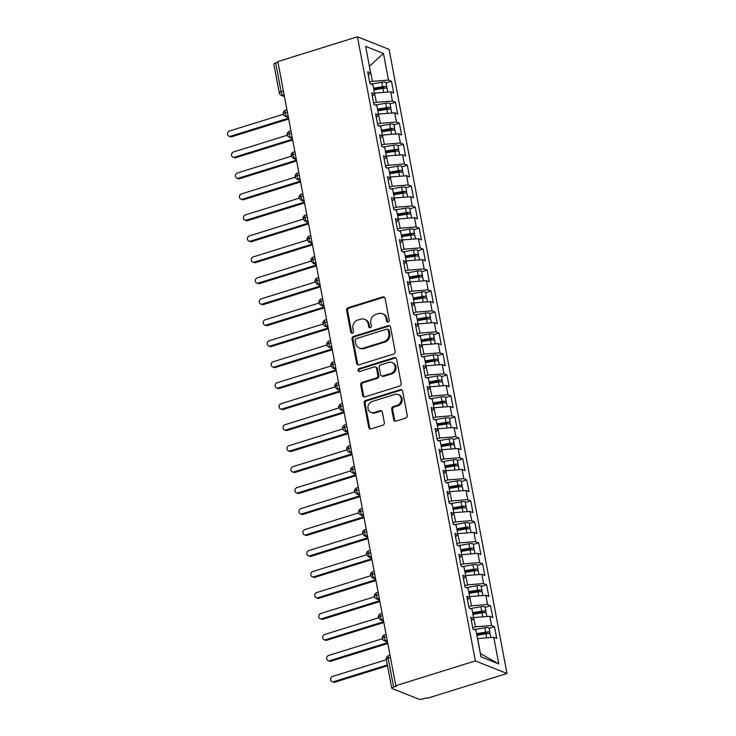 <?xml version="1.0" encoding="UTF-8"?>
<svg xmlns="http://www.w3.org/2000/svg" width="736" height="736" viewBox="0 0 736 736"><rect width="100%" height="100%" fill="white"/><g stroke="black" fill="none" stroke-linecap="round" stroke-linejoin="round"><path stroke-width="1.1" d="M388.166 322.11A1.527 1.352 -68.3 0 0 389.243 320.252L385.112 298.374A2.18 1.923 -68.3 0 0 382.794 296.912L348.156 307.694A2.18 1.923 -68.3 0 0 346.619 310.353L350.759 332.23A1.527 1.352 -68.3 0 0 352.378 333.252A1.527 1.352 -68.3 0 0 353.455 331.393L352.912 328.56A6.964 6.164 -68.3 0 1 357.825 320.059L360.714 319.157A6.964 6.164 -68.3 0 1 364.532 319.277A6.964 6.164 -68.3 0 1 368.12 323.831L368.653 326.664A1.527 1.352 -68.3 0 0 370.272 327.686A1.527 1.352 -68.3 0 0 371.349 325.827L370.815 322.994A6.964 6.164 -68.3 0 1 375.728 314.484L378.608 313.591A6.964 6.164 -68.3 0 1 382.426 313.702A6.964 6.164 -68.3 0 1 386.014 318.256L386.547 321.089A1.527 1.352 -68.3 0 0 388.166 322.11M393.659 419.667A2.18 1.923 -68.3 0 0 395.977 421.121L405.692 418.094A2.18 1.923 -68.3 0 0 407.229 415.444L402.638 391.138A2.18 1.923 -68.3 0 0 400.32 389.684L365.682 400.467A2.18 1.923 -68.3 0 0 364.154 403.116L368.745 427.423A2.18 1.923 -68.3 0 0 371.054 428.876L382.794 425.224A2.18 1.923 -68.3 0 0 384.33 422.565L382.361 412.169A2.18 1.923 -68.3 0 0 380.052 410.706L374.228 412.519A5.824 5.152 -68.3 0 1 371.036 412.427A5.824 5.152 -68.3 0 1 367.972 406.852A5.824 5.152 -68.3 0 1 372.149 401.506L394.956 394.404A5.824 5.152 -68.3 0 1 398.139 394.505A5.824 5.152 -68.3 0 1 401.212 400.071A5.824 5.152 -68.3 0 1 397.035 405.426L393.236 406.603A2.18 1.923 -68.3 0 0 391.699 409.262L393.659 419.667L394.625 420.044A2.18 1.923 -68.3 0 0 395.287 421.204M277.849 61.576L357.448 36.8L475.373 660.919L395.784 685.694L277.849 61.576M393.594 354.053A2.18 1.923 -68.3 0 0 395.131 351.394L390.54 327.097A2.18 1.923 -68.3 0 0 388.222 325.643L353.584 336.416A2.18 1.923 -68.3 0 0 352.047 339.075L356.638 363.382A2.18 1.923 -68.3 0 0 358.956 364.835L393.594 354.053M396.584 359.122L401.175 383.419A2.18 1.923 -68.3 0 1 399.639 386.078L365.001 396.86A2.18 1.923 -68.3 0 1 362.692 395.398L360.723 385.002A2.18 1.923 -68.3 0 1 362.259 382.343L376.308 377.973A2.18 1.923 -68.3 0 0 377.844 375.314L376.538 368.414A2.18 1.923 -68.3 0 0 374.228 366.951L359.6 371.505A1.527 1.352 -68.3 0 1 359.058 368.626L394.275 357.659A2.18 1.923 -68.3 0 1 396.584 359.122M395.784 685.694L396.741 686.081L393.604 687.056A3.33 0.902 169.3 0 0 391.773 688.243A3.33 0.902 169.3 0 0 392.095 688.537L418.922 699.2A3.33 0.902 169.3 0 0 423.301 698.86L426.438 697.875L427.395 698.262L506.994 673.486L475.373 660.919M506.994 673.486L389.059 49.358L357.448 36.8M369.398 66.295L383.456 53.443L365.636 46.359L370.668 73.002L367.696 71.824L369.914 83.573L372.885 84.75L374.633 93.978L371.662 92.8L373.879 104.549L376.85 105.726L378.598 114.963L375.627 113.776L377.844 125.525L380.816 126.712L382.564 135.939L379.592 134.762L381.809 146.51L384.781 147.688L386.52 156.915L383.557 155.738L385.774 167.486L388.746 168.664L390.485 177.9L387.513 176.714L389.74 188.462L392.711 189.649L394.45 198.876L391.478 197.699L393.705 209.447L396.667 210.625L398.415 219.852L395.444 218.675L397.67 230.423L400.632 231.601L402.38 240.838L399.409 239.651L401.626 251.399L404.598 252.586L406.346 261.814L403.374 260.636L405.591 272.384L408.563 273.562L410.311 282.79L407.339 281.612L409.556 293.36L412.528 294.538L414.276 303.775L411.304 302.588L413.522 314.336L416.493 315.523L418.232 324.751L415.27 323.573L417.487 335.322L420.458 336.499L422.197 345.727L419.226 344.549L421.452 356.298L424.424 357.475L426.162 366.703L423.191 365.525L425.417 377.274L428.38 378.451L430.128 387.688L427.156 386.51L429.373 398.259L432.345 399.436L434.093 408.664L431.121 407.486L433.338 419.235L436.31 420.412L438.058 429.64L435.086 428.462L437.304 440.211L440.275 441.388L442.023 450.625L439.052 449.438L441.269 461.187L444.24 462.374L445.988 471.601L443.017 470.424L445.234 482.172L448.206 483.35L449.944 492.577L446.982 491.4L449.199 503.148L452.171 504.326L453.91 513.562L450.938 512.376L453.164 524.124L456.136 525.311L457.875 534.538L454.903 533.361L457.13 545.109L460.092 546.287L461.84 555.514L458.868 554.337L461.086 566.085L464.057 567.263L465.805 576.5L462.834 575.313L465.051 587.061L468.022 588.248L469.77 597.476L466.799 596.298L469.016 608.046L471.988 609.224L473.736 618.452L470.764 617.274L472.981 629.022L475.953 630.2L480.985 656.843L498.806 663.927L493.773 637.284L477.535 638.6M383.456 53.443L388.488 80.086L372.434 81.346L369.656 82.211M386.078 82.938L391.46 81.264L388.488 80.086M391.46 81.264L393.677 93.012L390.706 91.834L392.454 101.062L376.4 102.322L373.621 103.187M390.043 103.914L395.425 102.24L392.454 101.062M395.425 102.24L397.642 113.988L394.671 112.81L396.419 122.038L380.365 123.308L377.586 124.163M394.008 124.899L399.381 123.225L396.419 122.038M399.381 123.225L401.608 134.973L398.636 133.786L400.384 143.023L384.33 144.284L381.552 145.148M397.974 145.875L403.346 144.201L400.384 143.023M403.346 144.201L405.573 155.949L402.601 154.772L404.34 163.999L388.295 165.26L385.517 166.124M401.93 166.851L407.312 165.177L404.34 163.999M407.312 165.177L409.529 176.925L406.566 175.748L408.305 184.975L392.251 186.236L389.482 187.1M405.895 187.836L411.277 186.153L408.305 184.975M411.277 186.153L413.494 197.901L410.532 196.724L412.27 205.96L396.216 207.221L393.447 208.086M409.86 208.812L415.242 207.138L412.27 205.96M415.242 207.138L417.459 218.886L414.488 217.709L416.236 226.936L400.182 228.197L397.412 229.062M413.825 229.788L419.207 228.114L416.236 226.936M419.207 228.114L421.424 239.862L418.453 238.685L420.201 247.912L404.147 249.173L401.368 250.038M417.79 250.764L423.172 249.09L420.201 247.912M423.172 249.09L425.39 260.838L422.418 259.661L424.166 268.898L408.112 270.158L405.334 271.023M421.756 271.75L427.138 270.075L424.166 268.898M427.138 270.075L429.355 281.824L426.383 280.637L428.131 289.874L412.077 291.134L409.299 291.999M425.721 292.726L431.094 291.051L428.131 289.874M431.094 291.051L433.32 302.8L430.348 301.622L432.087 310.85L416.042 312.11L413.264 312.975M429.686 313.702L435.059 312.027L432.087 310.85M435.059 312.027L437.285 323.776L434.314 322.598L436.052 331.826L420.008 333.095L417.229 333.96M433.642 334.687L439.024 333.012L436.052 331.826M439.024 333.012L441.241 344.761L438.279 343.574L440.018 352.811L423.964 354.071L421.194 354.936M437.607 355.663L442.989 353.988L440.018 352.811M442.989 353.988L445.206 365.737L442.235 364.559L443.983 373.787L427.929 375.047L425.16 375.912M441.572 376.639L446.954 374.964L443.983 373.787M446.954 374.964L449.172 386.713L446.2 385.535L447.948 394.763L431.894 396.032L429.125 396.897M445.538 397.624L450.92 395.95L447.948 394.763M450.92 395.95L453.137 407.698L450.165 406.511L451.913 415.748L435.859 417.008L433.081 417.873M449.503 418.6L454.885 416.926L451.913 415.748M454.885 416.926L457.102 428.674L454.13 427.496L455.878 436.724L439.824 437.984L437.046 438.849M453.468 439.576L458.85 437.902L455.878 436.724M458.85 437.902L461.067 449.65L458.096 448.472L459.844 457.7L443.79 458.97L441.011 459.825M457.433 460.561L462.806 458.887L459.844 457.7M462.806 458.887L465.032 470.635L462.061 469.448L463.8 478.685L447.755 479.946L444.976 480.81M461.389 481.537L466.771 479.863L463.8 478.685M466.771 479.863L468.998 491.611L466.026 490.434L467.765 499.661L451.72 500.922L448.942 501.786M465.354 502.513L470.736 500.839L467.765 499.661M470.736 500.839L472.954 512.587L469.991 511.41L471.73 520.637L455.676 521.907L452.907 522.762M469.32 523.498L474.702 521.824L471.73 520.637M474.702 521.824L476.919 533.572L473.947 532.386L475.695 541.622L459.641 542.883L456.872 543.748M473.285 544.474L478.667 542.8L475.695 541.622M478.667 542.8L480.884 554.548L477.912 553.371L479.66 562.598L463.606 563.859L460.828 564.724M477.25 565.45L482.632 563.776L479.66 562.598M482.632 563.776L484.849 575.524L481.878 574.347L483.626 583.574L467.572 584.844L464.793 585.7M481.215 586.436L486.597 584.761L483.626 583.574M486.597 584.761L488.814 596.51L485.843 595.323L487.591 604.56L471.537 605.82L468.758 606.685M485.18 607.412L490.553 605.737L487.591 604.56M490.553 605.737L492.78 617.486L489.808 616.308L491.556 625.536L475.502 626.796L472.724 627.661M489.146 628.388L494.518 626.713L491.556 625.536M494.518 626.713L496.745 638.462L493.773 637.284M473.736 618.452L471.417 620.742M480.369 653.568L477.719 638.544M480.571 653.651L498.806 663.927M469.77 597.476L467.452 599.766M475.502 626.796L473.579 617.624M489.808 616.308L473.754 617.568M465.805 576.5L463.487 578.781M471.537 605.82L469.614 596.648M485.843 595.323L469.789 596.583M461.84 555.514L459.522 557.805M467.572 584.844L465.649 575.662M481.878 574.347L465.824 575.607M457.875 534.538L455.566 536.829M463.606 563.859L461.684 554.686M477.912 553.371L461.868 554.631M453.91 513.562L451.6 515.844M459.641 542.883L457.718 533.71M473.947 532.386L457.902 533.655M449.944 492.577L447.635 494.868M455.676 521.907L453.753 512.725M469.991 511.41L453.937 512.67M445.988 471.601L443.67 473.892M451.72 500.922L449.788 491.749M466.026 490.434L449.972 491.694M442.023 450.625L439.705 452.907M447.755 479.946L445.823 470.773M462.061 469.448L446.007 470.718M438.058 429.64L435.74 431.931M443.79 458.97L441.867 449.788M458.096 448.472L442.042 449.733M434.093 408.664L431.774 410.955M439.824 437.984L437.902 428.812M454.13 427.496L438.076 428.757M430.128 387.688L427.809 389.979M435.859 417.008L433.936 407.836M450.165 406.511L434.111 407.781M426.162 366.703L423.853 368.994M431.894 396.032L429.971 386.851M446.2 385.535L430.155 386.796M422.197 345.727L419.888 348.018M427.929 375.047L426.006 365.875M442.235 364.559L426.19 365.82M418.232 324.751L415.923 327.042M423.964 354.071L422.041 344.899M438.279 343.574L422.225 344.844M414.276 303.775L411.958 306.056M420.008 333.095L418.076 323.914M434.314 322.598L418.26 323.858M410.311 282.79L407.992 285.08M416.042 312.11L414.11 302.938M430.348 301.622L414.294 302.882M406.346 261.814L404.027 264.104M412.077 291.134L410.154 281.962M426.383 280.637L410.329 281.906M402.38 240.838L400.062 243.119M408.112 270.158L406.189 260.986M422.418 259.661L406.364 260.921M398.415 219.852L396.097 222.143M404.147 249.173L402.224 240M418.453 238.685L402.408 239.945M394.45 198.876L392.141 201.167M400.182 228.197L398.259 219.024M414.488 217.709L398.443 218.969M390.485 177.9L388.176 180.182M396.216 207.221L394.294 198.048M410.532 196.724L394.478 197.984M386.52 156.915L384.21 159.206M392.251 186.236L390.328 177.063M406.566 175.748L390.512 177.008M382.564 135.939L380.245 138.23M388.295 165.26L386.363 156.087M402.601 154.772L386.547 156.032M378.598 114.963L376.28 117.245M384.33 144.284L382.398 135.111M398.636 133.786L382.582 135.047M374.633 93.978L372.315 96.269M380.365 123.308L378.442 114.126M394.671 112.81L378.617 114.071M277.969 62.22L275.678 62.928L281.115 91.724L283.415 91.006M284.188 95.119L283.148 95.441A3.33 1.26 72.7 0 1 281.115 91.724A3.33 0.902 -10.7 0 0 279.284 92.911L273.838 64.124A3.33 0.902 -10.7 0 1 275.678 62.928M370.668 73.002L368.35 75.293M376.4 102.322L374.477 93.15M390.706 91.834L374.652 93.095M372.434 81.346L369.371 66.157M287.399 112.093L285.099 112.81A3.33 0.902 169.3 0 0 283.268 113.997A3.33 0.902 169.3 0 0 283.268 114.006A3.33 3.33 0 0 1 285.55 110.207A3.33 1.26 72.7 0 0 285.099 112.81A3.33 1.26 72.7 0 0 287.104 116.426L288.31 116.895M291.364 133.069L289.064 133.786A3.33 0.902 169.3 0 0 287.233 134.973A3.33 0.902 169.3 0 0 287.233 134.982A3.33 3.33 0 0 1 289.515 131.183A3.33 1.26 72.7 0 0 289.064 133.786A3.33 1.26 72.7 0 0 291.07 137.402L292.266 137.88M295.329 154.054L293.029 154.762A3.33 0.902 169.3 0 0 291.198 155.958A3.33 0.902 169.3 0 0 291.198 155.968L293.213 158.323A3.33 2.944 -68.3 0 0 295.035 158.378L296.231 158.856M299.285 175.03L296.994 175.748A3.33 0.902 169.3 0 0 295.154 176.934A3.33 0.902 169.3 0 0 295.164 176.944C295.044 177.514 295.716 178.296 297.178 179.308A3.33 2.944 -68.3 0 0 299 179.363L300.196 179.832M303.25 196.006L300.95 196.724A3.33 0.902 169.3 0 0 299.12 197.91A3.33 0.902 169.3 0 0 299.12 197.92L301.144 200.284A3.33 2.944 -68.3 0 0 302.965 200.339L304.161 200.818M307.216 216.991L304.916 217.7A3.33 0.902 169.3 0 0 303.085 218.896A3.33 0.902 169.3 0 0 303.085 218.905A3.33 3.33 0 0 1 305.366 215.096A3.33 1.26 72.7 0 0 304.916 217.7A3.33 1.26 72.7 0 0 306.93 221.315L308.126 221.794M311.181 237.967L308.881 238.685A3.33 0.902 169.3 0 0 307.05 239.872A3.33 0.902 169.3 0 0 307.05 239.881A3.33 3.33 0 0 1 309.332 236.081A3.33 1.26 72.7 0 0 308.881 238.685A3.33 1.26 72.7 0 0 310.896 242.291L312.092 242.77M315.146 258.943L312.846 259.661A3.33 0.902 169.3 0 0 311.015 260.848A3.33 0.902 169.3 0 0 311.015 260.857A3.33 3.33 0 0 1 313.297 257.057A3.33 1.26 72.7 0 0 312.846 259.661A3.33 1.26 72.7 0 0 314.861 263.276L316.057 263.755M319.111 279.928L316.811 280.637A3.33 0.902 169.3 0 0 314.98 281.833A3.33 0.902 169.3 0 0 314.98 281.842A3.33 3.33 0 0 1 317.262 278.033A3.33 1.26 72.7 0 0 316.811 280.637A3.33 1.26 72.7 0 0 318.817 284.252L320.022 284.731M323.076 300.904L320.776 301.622A3.33 0.902 169.3 0 0 318.946 302.809A3.33 0.902 169.3 0 0 318.946 302.818A3.33 3.33 0 0 1 321.218 299.018A3.33 1.26 72.7 0 0 320.776 301.622A3.33 1.26 72.7 0 0 322.782 305.228L323.978 305.707M327.042 321.88L324.742 322.598A3.33 0.902 169.3 0 0 322.911 323.785A3.33 0.902 169.3 0 0 322.911 323.794A3.33 3.33 0 0 1 325.183 319.994A3.33 1.26 72.7 0 0 324.742 322.598A3.33 1.26 72.7 0 0 326.747 326.214L327.943 326.692M330.998 342.866L328.698 343.574A3.33 0.902 169.3 0 0 326.867 344.77A3.33 0.902 169.3 0 0 326.876 344.77A3.33 3.33 0 0 1 329.148 340.97A3.33 1.26 72.7 0 0 328.698 343.574A3.33 1.26 72.7 0 0 330.712 347.19L331.908 347.668M334.963 363.842L332.663 364.559A3.33 0.902 169.3 0 0 330.832 365.746A3.33 0.902 169.3 0 0 330.832 365.755A3.33 3.33 0 0 1 333.114 361.946A3.33 1.26 72.7 0 0 332.663 364.559A3.33 1.26 72.7 0 0 334.678 368.166L335.874 368.644M338.928 384.818L336.628 385.535A3.33 0.902 169.3 0 0 334.797 386.722A3.33 0.902 169.3 0 0 334.797 386.731A3.33 3.33 0 0 1 337.079 382.932A3.33 1.26 72.7 0 0 336.628 385.535A3.33 1.26 72.7 0 0 338.643 389.151L339.839 389.62M342.893 405.803L340.593 406.511A3.33 0.902 169.3 0 0 338.762 407.707L338.762 407.707A3.33 3.33 0 0 1 341.044 403.908A3.33 1.26 72.7 0 0 340.593 406.511A3.33 1.26 72.7 0 0 342.608 410.127L343.804 410.605M346.858 426.779L344.558 427.496A3.33 0.902 169.3 0 0 342.728 428.683A3.33 0.902 169.3 0 0 342.728 428.692A3.33 3.33 0 0 1 345.009 424.884A3.33 1.26 72.7 0 0 344.558 427.496A3.33 1.26 72.7 0 0 346.573 431.103L347.769 431.581M350.824 447.755L348.524 448.472A3.33 0.902 169.3 0 0 346.693 449.659A3.33 0.902 169.3 0 0 346.693 449.668A3.33 3.33 0 0 1 348.974 445.869A3.33 1.26 72.7 0 0 348.524 448.472A3.33 1.26 72.7 0 0 350.529 452.088L351.734 452.557M354.789 468.731L352.489 469.448A3.33 0.902 169.3 0 0 350.658 470.635A3.33 0.902 169.3 0 0 350.658 470.644A3.33 3.33 0 0 1 352.93 466.845A3.33 1.26 72.7 0 0 352.489 469.448A3.33 1.26 72.7 0 0 354.494 473.064L355.69 473.542M358.754 489.716L356.454 490.434A3.33 0.902 169.3 0 0 354.614 491.62A3.33 0.902 169.3 0 0 354.623 491.63L356.638 493.985A3.33 2.944 -68.3 0 0 358.46 494.04L359.656 494.518M362.71 510.692L360.41 511.41A3.33 0.902 169.3 0 0 358.579 512.596A3.33 0.902 169.3 0 0 358.588 512.606C358.469 513.176 359.14 513.958 360.603 514.97A3.33 2.944 -68.3 0 0 362.425 515.025L363.621 515.494M366.675 531.668L364.375 532.386A3.33 0.902 169.3 0 0 362.544 533.572A3.33 0.902 169.3 0 0 362.544 533.582L364.568 535.946A3.33 2.944 -68.3 0 0 366.39 536.001L367.586 536.48M370.64 552.653L368.34 553.371A3.33 0.902 169.3 0 0 366.51 554.558A3.33 0.902 169.3 0 0 366.51 554.567A3.33 3.33 0 0 1 368.791 550.758A3.33 1.26 72.7 0 0 368.34 553.371A3.33 1.26 72.7 0 0 370.355 556.977L371.551 557.456M374.606 573.629L372.306 574.347A3.33 0.902 169.3 0 0 370.475 575.534A3.33 0.902 169.3 0 0 370.475 575.543A3.33 3.33 0 0 1 372.756 571.743A3.33 1.26 72.7 0 0 372.306 574.347A3.33 1.26 72.7 0 0 374.32 577.962L375.516 578.432M378.571 594.605L376.271 595.323A3.33 0.902 169.3 0 0 374.44 596.51A3.33 0.902 169.3 0 0 374.44 596.519A3.33 3.33 0 0 1 376.722 592.719A3.33 1.26 72.7 0 0 376.271 595.323A3.33 1.26 72.7 0 0 378.286 598.938L379.482 599.417M382.536 615.59L380.236 616.308A3.33 0.902 169.3 0 0 378.405 617.495A3.33 0.902 169.3 0 0 378.405 617.504A3.33 3.33 0 0 1 380.687 613.695A3.33 1.26 72.7 0 0 380.236 616.308A3.33 1.26 72.7 0 0 382.242 619.914L383.438 620.393M386.501 636.566L384.201 637.284A3.33 0.902 169.3 0 0 382.37 638.471A3.33 0.902 169.3 0 0 382.37 638.48A3.33 3.33 0 0 1 384.643 634.68A3.33 1.26 72.7 0 0 384.201 637.284A3.33 1.26 72.7 0 0 386.207 640.9L387.403 641.369M387.854 322.175A1.527 1.352 -68.3 0 1 387.504 321.476L386.97 318.642A6.964 6.164 -68.3 0 0 383.382 314.079L382.426 313.702M364.532 319.277L365.488 319.654A6.964 6.164 -68.3 0 1 369.076 324.208L369.61 327.042A1.527 1.352 -68.3 0 0 369.96 327.741M384.44 297.215A2.18 1.923 -68.3 0 0 383.75 297.298L349.112 308.071A2.18 1.923 -68.3 0 0 347.576 310.73L351.716 332.617A1.527 1.352 -68.3 0 0 352.066 333.316M389.868 325.938A2.18 1.923 -68.3 0 0 389.178 326.02L354.54 336.803A2.18 1.923 -68.3 0 0 353.004 339.462L357.604 363.759A2.18 1.923 -68.3 0 0 358.266 364.918M388.268 330.206A1.527 1.352 -68.3 0 0 386.648 329.185L356.242 338.643A1.527 1.352 -68.3 0 0 355.175 340.501L355.736 343.491A6.964 6.164 -68.3 0 0 359.324 348.045A6.964 6.164 -68.3 0 0 363.142 348.165L383.925 341.697A6.964 6.164 -68.3 0 0 388.838 333.187L388.268 330.206L389.224 330.584A1.527 1.352 -68.3 0 0 388.442 329.59L387.486 329.204M359.324 348.045L360.281 348.432A6.964 6.164 -68.3 0 0 364.099 348.542L363.142 348.165M389.224 330.584L389.795 333.574A6.964 6.164 -68.3 0 1 384.882 342.074L364.099 348.542M375.424 366.988L376.381 367.365A2.18 1.923 -68.3 0 1 377.504 368.791L378.801 375.691A2.18 1.923 -68.3 0 1 377.264 378.35L363.216 382.72A2.18 1.923 -68.3 0 0 361.689 385.379L363.648 395.775A2.18 1.923 -68.3 0 0 364.32 396.943M395.913 357.963A2.18 1.923 -68.3 0 0 395.232 358.036L360.014 369.003A1.527 1.352 -68.3 0 0 359.288 371.56M390.89 373.428A5.824 5.152 -68.3 0 0 395.066 368.083A5.824 5.152 -68.3 0 0 391.994 362.508A5.824 5.152 -68.3 0 0 388.801 362.416L380.77 364.918A2.18 1.923 -68.3 0 0 379.233 367.577L380.54 374.468A2.18 1.923 -68.3 0 0 382.849 375.93L390.89 373.428L391.846 373.814A5.824 5.152 -68.3 0 0 396.023 368.46A5.824 5.152 -68.3 0 0 392.95 362.894L391.994 362.508M381.662 375.894L382.619 376.28A2.18 1.923 -68.3 0 0 383.815 376.317L382.849 375.93M391.846 373.814L383.815 376.317M398.139 394.505L399.105 394.882A5.824 5.152 -68.3 0 1 402.169 400.458A5.824 5.152 -68.3 0 1 397.992 405.803L394.192 406.99A2.18 1.923 -68.3 0 0 392.656 409.648L394.625 420.044M371.036 412.427L371.993 412.804A5.824 5.152 -68.3 0 0 375.185 412.905L374.228 412.519M381.69 411.01A2.18 1.923 -68.3 0 0 381.009 411.093L375.185 412.905M401.966 389.979A2.18 1.923 -68.3 0 0 401.286 390.062L366.648 400.844A2.18 1.923 -68.3 0 0 365.111 403.503L369.702 427.8A2.18 1.923 -68.3 0 0 370.374 428.959M373.686 88.992L382.527 87.492L384.026 87.63L382.26 88.476M373.548 88.219L382.582 86.682A4.434 1.196 -10.7 0 1 386.428 86.701A4.434 1.196 -10.7 0 1 386.86 87.096L386.032 82.69A4.434 1.196 169.3 0 0 385.59 82.294A4.434 1.196 169.3 0 0 381.745 82.285L371.192 84.079M386.86 87.096A4.434 1.196 -10.7 0 1 385.728 88.182M373.86 89.902L382.895 88.366A4.434 1.196 -10.7 0 1 386.74 88.375A4.434 1.196 -10.7 0 1 387.182 88.771L387.798 92.055M230.524 136.243L231.776 136.74A2.769 2.456 111.7 0 1 230.258 136.694L229.006 136.197A2.769 2.456 -68.3 0 0 230.524 136.243L288.549 118.183M283.332 114.255L229.54 130.999A2.769 2.456 -68.3 0 0 229.006 136.197M231.776 136.74L288.705 119.02M377.651 109.968L386.492 108.468L387.992 108.606L386.225 109.452M377.504 109.204L386.538 107.668A4.434 1.196 -10.7 0 1 390.393 107.677A4.434 1.196 -10.7 0 1 390.825 108.072L389.997 103.666A4.434 1.196 169.3 0 0 389.556 103.27A4.434 1.196 169.3 0 0 385.71 103.261L375.158 105.055M390.825 108.072A4.434 1.196 -10.7 0 1 389.694 109.158M377.826 110.878L386.86 109.342A4.434 1.196 -10.7 0 1 390.706 109.36A4.434 1.196 -10.7 0 1 391.147 109.756L391.764 113.04M234.49 157.219L235.741 157.716A2.769 2.456 111.7 0 1 234.214 157.67L232.972 157.173A2.769 2.456 -68.3 0 0 234.49 157.219L292.514 139.159M287.298 135.231L233.496 151.975A2.769 2.456 -68.3 0 0 232.972 157.173M235.741 157.716L292.67 139.996M381.616 130.953L390.457 129.444L391.957 129.591L390.181 130.428M381.469 130.18L390.503 128.644A4.434 1.196 -10.7 0 1 394.358 128.653A4.434 1.196 -10.7 0 1 394.79 129.058L393.962 124.651A4.434 1.196 169.3 0 0 393.521 124.255A4.434 1.196 169.3 0 0 389.675 124.237L379.114 126.031M394.79 129.058A4.434 1.196 -10.7 0 1 393.65 130.134M381.791 131.854L390.825 130.327A4.434 1.196 -10.7 0 1 394.671 130.336A4.434 1.196 -10.7 0 1 395.112 130.732L395.729 134.016M238.455 178.204L239.697 178.692A2.769 2.456 111.7 0 1 238.179 178.646L236.937 178.158A2.769 2.456 -68.3 0 0 238.455 178.204L296.479 160.144M291.263 156.207L237.461 172.96A2.769 2.456 -68.3 0 0 236.937 178.158M239.697 178.692L296.636 160.972M385.581 151.929L394.422 150.429L395.922 150.567L394.146 151.414M385.434 151.156L394.468 149.62A4.434 1.196 -10.7 0 1 398.314 149.638A4.434 1.196 -10.7 0 1 398.756 150.034L397.918 145.627A4.434 1.196 169.3 0 0 397.486 145.231A4.434 1.196 169.3 0 0 393.64 145.222L383.079 147.016M398.756 150.034A4.434 1.196 -10.7 0 1 397.615 151.119M385.756 152.84L394.79 151.303A4.434 1.196 -10.7 0 1 398.636 151.312A4.434 1.196 -10.7 0 1 399.068 151.708L399.694 154.992M242.42 199.18L243.662 199.677A2.769 2.456 111.7 0 1 242.144 199.631L240.902 199.134A2.769 2.456 -68.3 0 0 242.42 199.18L300.444 181.12M295.228 177.192L241.426 193.936A2.769 2.456 -68.3 0 0 240.902 199.134M243.662 199.677L300.601 181.958M389.546 172.905L398.388 171.405L399.887 171.543L398.112 172.39M389.399 172.141L398.434 170.605A4.434 1.196 -10.7 0 1 402.279 170.614A4.434 1.196 -10.7 0 1 402.721 171.01L401.884 166.603A4.434 1.196 169.3 0 0 401.451 166.207A4.434 1.196 169.3 0 0 397.606 166.198L387.044 167.992M402.721 171.01A4.434 1.196 -10.7 0 1 401.58 172.095M389.721 173.816L398.746 172.279A4.434 1.196 -10.7 0 1 402.601 172.288A4.434 1.196 -10.7 0 1 403.034 172.693L403.659 175.978M246.385 220.156L247.627 220.653A2.769 2.456 111.7 0 1 246.109 220.607L244.867 220.11A2.769 2.456 -68.3 0 0 246.385 220.156L304.4 202.096M299.193 198.168L245.392 214.912A2.769 2.456 -68.3 0 0 244.867 220.11M247.627 220.653L304.566 202.934M393.512 193.89L402.353 192.381L403.852 192.528L402.077 193.366M393.364 193.117L402.399 191.581A4.434 1.196 -10.7 0 1 406.244 191.59A4.434 1.196 -10.7 0 1 406.686 191.995L405.849 187.588A4.434 1.196 169.3 0 0 405.416 187.192A4.434 1.196 169.3 0 0 401.562 187.174L391.009 188.968M406.686 191.995A4.434 1.196 -10.7 0 1 405.545 193.071M393.677 194.792L402.712 193.264A4.434 1.196 -10.7 0 1 406.566 193.274A4.434 1.196 -10.7 0 1 406.999 193.669L407.624 196.954M250.35 241.141L251.592 241.629A2.769 2.456 111.7 0 1 250.074 241.583L248.832 241.095A2.769 2.456 -68.3 0 0 250.35 241.141L308.366 223.082M303.149 219.144L249.357 235.897A2.769 2.456 -68.3 0 0 248.832 241.095M251.592 241.629L308.522 223.91M397.477 214.866L406.318 213.357L407.818 213.504L406.042 214.351M397.33 214.093L406.364 212.557A4.434 1.196 -10.7 0 1 410.21 212.575A4.434 1.196 -10.7 0 1 410.651 212.971L409.814 208.564A4.434 1.196 169.3 0 0 409.382 208.168A4.434 1.196 169.3 0 0 405.527 208.159L394.974 209.953M410.651 212.971A4.434 1.196 -10.7 0 1 409.51 214.056M397.642 215.777L406.677 214.24A4.434 1.196 -10.7 0 1 410.532 214.25A4.434 1.196 -10.7 0 1 410.964 214.645L411.59 217.93M254.316 262.117L255.558 262.614A2.769 2.456 111.7 0 1 254.04 262.568L252.788 262.071A2.769 2.456 -68.3 0 0 254.316 262.117L312.331 244.058M307.114 240.129L253.322 256.873A2.769 2.456 -68.3 0 0 252.788 262.071M255.558 262.614L312.487 244.886M401.433 235.842L410.274 234.342L411.783 234.48L410.007 235.327M401.295 235.078L410.329 233.542A4.434 1.196 -10.7 0 1 414.175 233.551A4.434 1.196 -10.7 0 1 414.607 233.947L413.779 229.54A4.434 1.196 169.3 0 0 413.338 229.144A4.434 1.196 169.3 0 0 409.492 229.135L398.94 230.929M414.607 233.947A4.434 1.196 -10.7 0 1 413.476 235.032M401.608 236.753L410.642 235.216A4.434 1.196 -10.7 0 1 414.488 235.226A4.434 1.196 -10.7 0 1 414.929 235.63L415.546 238.915M258.272 283.093L259.523 283.59A2.769 2.456 111.7 0 1 258.005 283.544L256.754 283.047A2.769 2.456 -68.3 0 0 258.272 283.093L316.296 265.034M311.08 261.105L257.287 277.849A2.769 2.456 -68.3 0 0 256.754 283.047M259.523 283.59L316.452 265.871M405.398 256.818L414.239 255.318L415.739 255.466L413.972 256.303M405.26 256.054L414.294 254.518A4.434 1.196 -10.7 0 1 418.14 254.527A4.434 1.196 -10.7 0 1 418.572 254.923L417.744 250.525A4.434 1.196 169.3 0 0 417.303 250.12A4.434 1.196 169.3 0 0 413.457 250.111L402.905 251.905M418.572 254.923A4.434 1.196 -10.7 0 1 417.441 256.008M405.573 257.729L414.607 256.192A4.434 1.196 -10.7 0 1 418.453 256.211A4.434 1.196 -10.7 0 1 418.894 256.606L419.511 259.891M262.237 304.078L263.488 304.566A2.769 2.456 111.7 0 1 261.97 304.52L260.719 304.032A2.769 2.456 -68.3 0 0 262.237 304.078L320.261 286.019M315.045 282.081L261.252 298.825A2.769 2.456 -68.3 0 0 260.719 304.032M263.488 304.566L320.418 286.847M409.363 277.803L418.204 276.294L419.704 276.442L417.938 277.288M409.216 277.03L418.25 275.494A4.434 1.196 -10.7 0 1 422.105 275.512A4.434 1.196 -10.7 0 1 422.538 275.908L421.71 271.501A4.434 1.196 169.3 0 0 421.268 271.106A4.434 1.196 169.3 0 0 417.422 271.087L406.87 272.89M422.538 275.908A4.434 1.196 -10.7 0 1 421.406 276.994M409.538 278.714L418.572 277.178A4.434 1.196 -10.7 0 1 422.418 277.187A4.434 1.196 -10.7 0 1 422.86 277.582L423.476 280.867M266.202 325.054L267.453 325.551A2.769 2.456 111.7 0 1 265.926 325.505L264.684 325.008A2.769 2.456 -68.3 0 0 266.202 325.054L324.226 306.995M319.01 303.066L265.208 319.81A2.769 2.456 -68.3 0 0 264.684 325.008M267.453 325.551L324.383 307.823M413.328 298.779L422.17 297.28L423.669 297.418L421.894 298.264M413.181 298.016L422.216 296.479A4.434 1.196 -10.7 0 1 426.07 296.488A4.434 1.196 -10.7 0 1 426.503 296.884L425.675 292.477A4.434 1.196 169.3 0 0 425.233 292.082A4.434 1.196 169.3 0 0 421.388 292.072L410.826 293.866M426.503 296.884A4.434 1.196 -10.7 0 1 425.362 297.97M413.503 299.69L422.538 298.154A4.434 1.196 -10.7 0 1 426.383 298.163A4.434 1.196 -10.7 0 1 426.825 298.568L427.441 301.852M270.167 346.03L271.409 346.527A2.769 2.456 111.7 0 1 269.891 346.481L268.649 345.984A2.769 2.456 -68.3 0 0 270.167 346.03L328.192 327.971M322.975 324.042L269.174 340.786A2.769 2.456 -68.3 0 0 268.649 345.984M271.409 346.527L328.348 328.808M417.294 319.755L426.135 318.256L427.634 318.403L425.859 319.24M417.146 318.992L426.181 317.455A4.434 1.196 -10.7 0 1 430.026 317.464A4.434 1.196 -10.7 0 1 430.468 317.86L429.631 313.462A4.434 1.196 169.3 0 0 429.198 313.058A4.434 1.196 169.3 0 0 425.353 313.048L414.791 314.842M430.468 317.86A4.434 1.196 -10.7 0 1 429.327 318.946M417.468 320.666L426.503 319.13A4.434 1.196 -10.7 0 1 430.348 319.148A4.434 1.196 -10.7 0 1 430.781 319.544L431.406 322.828M274.132 367.016L275.374 367.503A2.769 2.456 111.7 0 1 273.856 367.457L272.614 366.96A2.769 2.456 -68.3 0 0 274.132 367.016L332.157 348.947M326.94 345.018L273.139 361.762A2.769 2.456 -68.3 0 0 272.614 366.96M275.374 367.503L332.313 349.784M421.259 340.74L430.1 339.232L431.6 339.379L429.824 340.225M421.112 339.968L430.146 338.431A4.434 1.196 -10.7 0 1 433.992 338.45A4.434 1.196 -10.7 0 1 434.433 338.845L433.596 334.438A4.434 1.196 169.3 0 0 433.164 334.043A4.434 1.196 169.3 0 0 429.318 334.024L418.756 335.818M434.433 338.845A4.434 1.196 -10.7 0 1 433.292 339.931M421.424 341.651L430.459 340.115A4.434 1.196 -10.7 0 1 434.314 340.124A4.434 1.196 -10.7 0 1 434.746 340.52L435.372 343.804M278.098 387.992L279.34 388.488A2.769 2.456 111.7 0 1 277.822 388.442L276.58 387.946A2.769 2.456 -68.3 0 0 278.098 387.992L336.113 369.932M330.906 366.004L277.104 382.748A2.769 2.456 -68.3 0 0 276.58 387.946M279.34 388.488L336.278 370.76M425.224 361.716L434.065 360.217L435.565 360.355L433.789 361.201M425.077 360.953L434.111 359.416A4.434 1.196 -10.7 0 1 437.957 359.426A4.434 1.196 -10.7 0 1 438.398 359.821L437.561 355.414A4.434 1.196 169.3 0 0 437.129 355.019A4.434 1.196 169.3 0 0 433.274 355.01L422.722 356.804M438.398 359.821A4.434 1.196 -10.7 0 1 437.258 360.907M425.39 362.627L434.424 361.091A4.434 1.196 -10.7 0 1 438.279 361.1A4.434 1.196 -10.7 0 1 438.711 361.496L439.337 364.789M282.063 408.968L283.305 409.464A2.769 2.456 111.7 0 1 281.787 409.418L280.536 408.922A2.769 2.456 -68.3 0 0 282.063 408.968L340.078 390.908M334.862 386.98L281.069 403.724A2.769 2.456 -68.3 0 0 280.536 408.922M283.305 409.464L340.234 391.745M429.189 382.692L438.03 381.193L439.53 381.34L437.754 382.177M429.042 381.929L438.076 380.392A4.434 1.196 -10.7 0 1 441.922 380.402A4.434 1.196 -10.7 0 1 442.364 380.797L441.526 376.4A4.434 1.196 169.3 0 0 441.094 375.995A4.434 1.196 169.3 0 0 437.239 375.986L426.687 377.78M442.364 380.797A4.434 1.196 -10.7 0 1 441.223 381.883M429.355 383.603L438.389 382.067A4.434 1.196 -10.7 0 1 442.235 382.085A4.434 1.196 -10.7 0 1 442.676 382.481L443.293 385.765M286.019 429.944L287.27 430.44A2.769 2.456 111.7 0 1 285.752 430.394L284.501 429.898A2.769 2.456 -68.3 0 0 286.019 429.944L344.043 411.884M338.827 407.956L285.034 424.7A2.769 2.456 -68.3 0 0 284.501 429.898M287.27 430.44L344.2 412.721M433.145 403.678L441.986 402.169L443.486 402.316L441.72 403.153M433.007 402.905L442.042 401.368A4.434 1.196 -10.7 0 1 445.887 401.387A4.434 1.196 -10.7 0 1 446.32 401.782L445.492 397.376A4.434 1.196 169.3 0 0 445.05 396.98A4.434 1.196 169.3 0 0 441.204 396.962L430.652 398.756M446.32 401.782A4.434 1.196 -10.7 0 1 445.188 402.868M433.32 404.588L442.354 403.052A4.434 1.196 -10.7 0 1 446.2 403.061A4.434 1.196 -10.7 0 1 446.642 403.457L447.258 406.741M289.984 450.929L291.235 451.426A2.769 2.456 111.7 0 1 289.717 451.38L288.466 450.883A2.769 2.456 -68.3 0 0 289.984 450.929L348.008 432.869M342.792 428.941L289 445.685A2.769 2.456 -68.3 0 0 288.466 450.883M291.235 451.426L348.165 433.697M437.11 424.654L445.952 423.154L447.451 423.292L445.685 424.138M436.963 423.89L445.998 422.354A4.434 1.196 -10.7 0 1 449.852 422.363A4.434 1.196 -10.7 0 1 450.285 422.758L449.457 418.352A4.434 1.196 169.3 0 0 449.015 417.956A4.434 1.196 169.3 0 0 445.17 417.947L434.617 419.741M450.285 422.758A4.434 1.196 -10.7 0 1 449.153 423.844M437.285 425.564L446.32 424.028A4.434 1.196 -10.7 0 1 450.165 424.037A4.434 1.196 -10.7 0 1 450.607 424.433L451.223 427.726M293.949 471.905L295.2 472.402A2.769 2.456 111.7 0 1 293.673 472.356L292.431 471.859A2.769 2.456 -68.3 0 0 293.949 471.905L351.974 453.845M346.757 449.917L292.965 466.661A2.769 2.456 -68.3 0 0 292.431 471.859M295.2 472.402L352.13 454.682M441.076 445.63L449.917 444.13L451.416 444.277L449.641 445.114M440.928 444.866L449.963 443.33A4.434 1.196 -10.7 0 1 453.818 443.339A4.434 1.196 -10.7 0 1 454.25 443.734L453.422 439.328A4.434 1.196 169.3 0 0 452.98 438.932A4.434 1.196 169.3 0 0 449.135 438.923L438.573 440.717M454.25 443.734A4.434 1.196 -10.7 0 1 453.118 444.82M441.25 446.54L450.285 445.004A4.434 1.196 -10.7 0 1 454.13 445.022A4.434 1.196 -10.7 0 1 454.572 445.418L455.188 448.702M297.914 492.881L299.156 493.378A2.769 2.456 111.7 0 1 297.638 493.332L296.396 492.835A2.769 2.456 -68.3 0 0 297.914 492.881L355.939 474.821M350.722 470.893L296.921 487.637A2.769 2.456 -68.3 0 0 296.396 492.835M299.156 493.378L356.095 475.658M445.041 466.615L453.882 465.106L455.382 465.253L453.606 466.09M444.894 465.842L453.928 464.306A4.434 1.196 -10.7 0 1 457.774 464.324A4.434 1.196 -10.7 0 1 458.215 464.72L457.387 460.313A4.434 1.196 169.3 0 0 456.946 459.917A4.434 1.196 169.3 0 0 453.1 459.899L442.538 461.693M458.215 464.72A4.434 1.196 -10.7 0 1 457.074 465.796M445.216 467.526L454.25 465.989A4.434 1.196 -10.7 0 1 458.096 465.998A4.434 1.196 -10.7 0 1 458.537 466.394L459.154 469.678M301.88 513.866L303.122 514.363A2.769 2.456 111.7 0 1 301.604 514.317L300.362 513.82A2.769 2.456 -68.3 0 0 301.88 513.866L359.904 495.806M354.688 491.878L300.886 508.622A2.769 2.456 -68.3 0 0 300.362 513.82M303.122 514.363L360.06 496.634M449.006 487.591L457.847 486.091L459.347 486.229L457.571 487.076M448.859 486.818L457.893 485.291A4.434 1.196 -10.7 0 1 461.739 485.3A4.434 1.196 -10.7 0 1 462.18 485.696L461.343 481.289A4.434 1.196 169.3 0 0 460.911 480.893A4.434 1.196 169.3 0 0 457.065 480.884L446.504 482.678M462.18 485.696A4.434 1.196 -10.7 0 1 461.04 486.781M449.181 488.502L458.215 486.965A4.434 1.196 -10.7 0 1 462.061 486.974A4.434 1.196 -10.7 0 1 462.493 487.37L463.119 490.664M305.845 534.842L307.087 535.339A2.769 2.456 111.7 0 1 305.569 535.293L304.327 534.796A2.769 2.456 -68.3 0 0 305.845 534.842L363.86 516.782M358.653 512.854L304.851 529.598A2.769 2.456 -68.3 0 0 304.327 534.796M307.087 535.339L364.026 517.62M452.971 508.567L461.812 507.067L463.312 507.205L461.536 508.052M452.824 507.803L461.858 506.267A4.434 1.196 -10.7 0 1 465.704 506.276A4.434 1.196 -10.7 0 1 466.146 506.672L465.308 502.265A4.434 1.196 169.3 0 0 464.876 501.869A4.434 1.196 169.3 0 0 461.021 501.86L450.469 503.654M466.146 506.672A4.434 1.196 -10.7 0 1 465.005 507.757M453.137 509.478L462.171 507.941A4.434 1.196 -10.7 0 1 466.026 507.96A4.434 1.196 -10.7 0 1 466.458 508.355L467.084 511.64M309.81 555.818L311.052 556.315A2.769 2.456 111.7 0 1 309.534 556.269L308.292 555.772A2.769 2.456 -68.3 0 0 309.81 555.818L367.825 537.758M362.618 533.83L308.816 550.574A2.769 2.456 -68.3 0 0 308.292 555.772M311.052 556.315L367.982 538.596M456.936 529.552L465.778 528.043L467.277 528.19L465.502 529.028M456.789 528.779L465.824 527.243A4.434 1.196 -10.7 0 1 469.669 527.252A4.434 1.196 -10.7 0 1 470.111 527.657L469.274 523.25A4.434 1.196 169.3 0 0 468.841 522.854A4.434 1.196 169.3 0 0 464.986 522.836L454.434 524.63M470.111 527.657A4.434 1.196 -10.7 0 1 468.97 528.733M457.102 530.463L466.136 528.926A4.434 1.196 -10.7 0 1 469.991 528.936A4.434 1.196 -10.7 0 1 470.424 529.331L471.049 532.616M313.775 576.803L315.017 577.291A2.769 2.456 111.7 0 1 313.499 577.245L312.248 576.757A2.769 2.456 -68.3 0 0 313.775 576.803L371.79 558.744M366.574 554.815L312.782 571.559A2.769 2.456 -68.3 0 0 312.248 576.757M315.017 577.291L371.947 559.572M460.902 550.528L469.743 549.028L471.242 549.166L469.467 550.013M460.754 549.755L469.789 548.219A4.434 1.196 -10.7 0 1 473.634 548.237A4.434 1.196 -10.7 0 1 474.076 548.633L473.239 544.226A4.434 1.196 169.3 0 0 472.797 543.83A4.434 1.196 169.3 0 0 468.952 543.821L458.399 545.615M474.076 548.633A4.434 1.196 -10.7 0 1 472.935 549.718M461.067 551.439L470.102 549.902A4.434 1.196 -10.7 0 1 473.947 549.912A4.434 1.196 -10.7 0 1 474.389 550.307L475.005 553.592M317.731 597.779L318.982 598.276A2.769 2.456 111.7 0 1 317.464 598.23L316.213 597.733A2.769 2.456 -68.3 0 0 317.731 597.779L375.756 579.72M370.539 575.791L316.747 592.535A2.769 2.456 -68.3 0 0 316.213 597.733M318.982 598.276L375.912 580.557M464.858 571.504L473.699 570.004L475.198 570.142L473.432 570.989M464.72 570.74L473.754 569.204A4.434 1.196 -10.7 0 1 477.6 569.213A4.434 1.196 -10.7 0 1 478.032 569.609L477.204 565.202A4.434 1.196 169.3 0 0 476.762 564.806A4.434 1.196 169.3 0 0 472.917 564.797L462.364 566.591M478.032 569.609A4.434 1.196 -10.7 0 1 476.9 570.694M465.032 572.415L474.067 570.878A4.434 1.196 -10.7 0 1 477.912 570.897A4.434 1.196 -10.7 0 1 478.354 571.292L478.97 574.577M321.696 618.755L322.948 619.252A2.769 2.456 111.7 0 1 321.43 619.206L320.178 618.709A2.769 2.456 -68.3 0 0 321.696 618.755L379.721 600.696M374.504 596.767L320.712 613.511A2.769 2.456 -68.3 0 0 320.178 618.709M322.948 619.252L379.877 601.533M468.823 592.489L477.664 590.98L479.164 591.128L477.397 591.965M468.676 591.716L477.71 590.18A4.434 1.196 -10.7 0 1 481.565 590.189A4.434 1.196 -10.7 0 1 481.997 590.594L481.169 586.187A4.434 1.196 169.3 0 0 480.728 585.792A4.434 1.196 169.3 0 0 476.882 585.773L466.33 587.567M481.997 590.594A4.434 1.196 -10.7 0 1 480.866 591.67M468.998 593.391L478.032 591.864A4.434 1.196 -10.7 0 1 481.878 591.873A4.434 1.196 -10.7 0 1 482.319 592.268L482.936 595.553M325.662 639.74L326.913 640.228A2.769 2.456 111.7 0 1 325.386 640.182L324.144 639.694A2.769 2.456 -68.3 0 0 325.662 639.74L383.686 621.681M378.47 617.743L324.668 634.496A2.769 2.456 -68.3 0 0 324.144 639.694M326.913 640.228L383.842 622.509M472.788 613.465L481.629 611.966L483.129 612.104L481.353 612.95M472.641 612.692L481.675 611.156A4.434 1.196 -10.7 0 1 485.53 611.174A4.434 1.196 -10.7 0 1 485.962 611.57L485.134 607.163A4.434 1.196 169.3 0 0 484.693 606.768A4.434 1.196 169.3 0 0 480.847 606.758L470.286 608.552M485.962 611.57A4.434 1.196 -10.7 0 1 484.822 612.656M472.963 614.376L481.997 612.84A4.434 1.196 -10.7 0 1 485.843 612.849A4.434 1.196 -10.7 0 1 486.284 613.244L486.901 616.529M329.627 660.716L330.869 661.213A2.769 2.456 111.7 0 1 329.351 661.167L328.109 660.67A2.769 2.456 -68.3 0 0 329.627 660.716L387.651 642.657M382.435 638.728L328.633 655.472A2.769 2.456 -68.3 0 0 328.109 660.67M330.869 661.213L387.808 643.494M476.753 634.441L485.594 632.942L487.094 633.08L485.318 633.926M476.606 633.678L485.64 632.141A4.434 1.196 -10.7 0 1 489.486 632.15A4.434 1.196 -10.7 0 1 489.928 632.546L489.1 628.139A4.434 1.196 169.3 0 0 488.658 627.744A4.434 1.196 169.3 0 0 484.812 627.734L474.251 629.528M489.928 632.546A4.434 1.196 -10.7 0 1 488.787 633.632M476.928 635.352L485.962 633.816A4.434 1.196 -10.7 0 1 489.808 633.825A4.434 1.196 -10.7 0 1 490.24 634.23L490.866 637.514M333.592 681.692L334.834 682.189A2.769 2.456 111.7 0 1 333.316 682.143L332.074 681.646A2.769 2.456 -68.3 0 0 333.592 681.692L387.375 664.958M386.382 659.714L332.598 676.448A2.769 2.456 -68.3 0 0 332.074 681.646M334.834 682.189L387.532 665.786M390.466 657.542L388.166 658.26L393.604 687.056M390.025 655.215L388.608 655.656A3.33 1.26 72.7 0 0 388.166 658.26A3.33 0.902 169.3 0 0 386.326 659.447L391.773 688.243M284.482 96.646L281.327 95.386A3.33 2.944 -68.3 0 0 283.148 95.441L284.344 95.919M288.153 116.095L287.104 116.426A3.33 2.944 -68.3 0 1 285.283 116.371L288.438 117.622M292.118 137.071L291.07 137.402A3.33 2.944 -68.3 0 1 289.248 137.347L292.404 138.598M296.084 158.056L295.035 158.378A3.33 1.26 72.7 0 1 293.029 154.762A3.33 1.26 72.7 0 1 293.471 152.159A3.33 3.33 0 0 0 291.198 155.958M300.049 179.032L299 179.354A3.33 1.26 72.7 0 1 296.994 175.748A3.33 1.26 72.7 0 1 297.436 173.144A3.33 3.33 0 0 0 295.154 176.934M304.014 200.008L302.965 200.339A3.33 1.26 72.7 0 1 300.95 196.724A3.33 1.26 72.7 0 1 301.401 194.12A3.33 3.33 0 0 0 299.12 197.91M307.97 220.993L306.93 221.315A3.33 2.944 -68.3 0 1 305.109 221.26L308.264 222.52M311.935 241.969L310.896 242.291A3.33 2.944 -68.3 0 1 309.065 242.245L312.23 243.496M315.9 262.945L314.861 263.276A3.33 2.944 -68.3 0 1 313.03 263.221L316.195 264.472M319.866 283.93L318.817 284.252A3.33 2.944 -68.3 0 1 316.995 284.197L320.151 285.458M323.831 304.906L322.782 305.228A3.33 2.944 -68.3 0 1 320.96 305.173L324.116 306.434M327.796 325.882L326.747 326.214A3.33 2.944 -68.3 0 1 324.926 326.158L328.081 327.41M331.761 346.868L330.712 347.19A3.33 2.944 -68.3 0 1 328.891 347.134L332.046 348.386M335.726 367.844L334.678 368.166A3.33 2.944 -68.3 0 1 332.856 368.11L336.012 369.371M339.682 388.82L338.643 389.151A3.33 2.944 -68.3 0 1 336.821 389.096L339.977 390.347M343.648 409.805L342.608 410.127A3.33 2.944 -68.3 0 1 340.777 410.072L343.942 411.323M347.613 430.781L346.573 431.103A3.33 2.944 -68.3 0 1 344.742 431.048L347.898 432.308M351.578 451.757L350.529 452.088A3.33 2.944 -68.3 0 1 348.708 452.033L351.863 453.284M355.543 472.742L354.494 473.064A3.33 2.944 -68.3 0 1 352.673 473.009L355.828 474.26M359.508 493.718L358.46 494.04A3.33 1.26 72.7 0 1 356.454 490.434A3.33 1.26 72.7 0 1 356.896 487.821A3.33 3.33 0 0 0 354.614 491.62M363.474 514.694L362.425 515.025A3.33 1.26 72.7 0 1 360.41 511.41A3.33 1.26 72.7 0 1 360.861 508.806A3.33 3.33 0 0 0 358.579 512.596M367.439 535.679L366.39 536.001A3.33 1.26 72.7 0 1 364.375 532.386A3.33 1.26 72.7 0 1 364.826 529.782A3.33 3.33 0 0 0 362.544 533.572M371.395 556.655L370.355 556.977A3.33 2.944 -68.3 0 1 368.534 556.922L371.689 558.182M375.36 577.631L374.32 577.962A3.33 2.944 -68.3 0 1 372.49 577.907L375.654 579.158M379.325 598.616L378.286 598.938M383.29 619.592L382.242 619.914A3.33 2.944 -68.3 0 1 380.42 619.859L383.576 621.12M387.256 640.568L386.207 640.9A3.33 2.944 -68.3 0 1 384.385 640.844L387.541 642.096M379.61 600.134L376.455 598.883A3.33 2.944 -68.3 0 0 378.276 598.938M386.97 318.642L386.014 318.256M369.61 327.042L368.653 326.664M369.076 324.208L368.12 323.831M351.716 332.617L350.759 332.23M347.576 310.73L346.619 310.353M349.112 308.071L348.156 307.694M383.75 297.298L382.794 296.912M387.504 321.476L386.547 321.089M357.604 363.759L356.638 363.382M353.004 339.462L352.047 339.075M354.54 336.803L353.584 336.416M389.178 326.02L388.222 325.643M384.882 342.074L383.925 341.697M389.795 333.574L388.838 333.187M363.648 395.775L362.692 395.398M361.689 385.379L360.723 385.002M363.216 382.72L362.259 382.343M377.264 378.35L376.308 377.973M378.801 375.691L377.844 375.314M377.504 368.791L376.538 368.414M360.014 369.003L359.058 368.626M395.232 358.036L394.275 357.659M392.656 409.648L391.699 409.262M394.192 406.99L393.236 406.603M397.992 405.803L397.035 405.426M381.009 411.093L380.052 410.706M369.702 427.8L368.745 427.423M365.111 403.503L364.154 403.116M366.648 400.844L365.682 400.467M401.286 390.062L400.32 389.684M382.895 88.366L383.658 92.386M383.042 87.428L383.18 88.182M381.745 82.285L382.582 86.682M386.86 109.342L387.614 113.362M387.007 108.404L387.145 109.158M385.71 103.261L386.538 107.668M390.825 130.327L391.58 134.348M390.972 129.38L391.11 130.143M389.675 124.237L390.503 128.644M394.79 151.303L395.545 155.324M394.928 150.365L395.076 151.119M393.64 145.222L394.468 149.62M398.746 172.279L399.51 176.3M398.894 171.341L399.041 172.095M397.606 166.198L398.434 170.605M402.712 193.264L403.475 197.285M402.859 192.317L403.006 193.08M401.562 187.174L402.399 191.581M406.677 214.24L407.44 218.261M406.824 213.302L406.971 214.056M405.527 208.159L406.364 212.557M410.642 235.216L411.406 239.237M410.789 234.278L410.936 235.032M409.492 229.135L410.329 233.542M414.607 256.192L415.371 260.213M414.754 255.254L414.892 256.018M413.457 250.111L414.294 254.518M418.572 277.178L419.327 281.198M418.72 276.239L418.858 276.994M417.422 271.087L418.25 275.494M422.538 298.154L423.292 302.174M422.685 297.215L422.823 297.97M421.388 292.072L422.216 296.479M426.503 319.13L427.257 323.15M426.641 318.191L426.788 318.955M425.353 313.048L426.181 317.455M430.459 340.115L431.222 344.135M430.606 339.176L430.753 339.931M429.318 334.024L430.146 338.431M434.424 361.091L435.188 365.111M434.571 360.152L434.718 360.907M433.274 355.01L434.111 359.416M438.389 382.067L439.153 386.087M438.536 381.128L438.684 381.892M437.239 375.986L438.076 380.392M442.354 403.052L443.118 407.072M442.502 402.114L442.64 402.868M441.204 396.962L442.042 401.368M446.32 424.028L447.083 428.048M446.467 423.09L446.605 423.844M445.17 417.947L445.998 422.354M450.285 445.004L451.039 449.024M450.432 444.066L450.57 444.829M449.135 438.923L449.963 443.33M454.25 465.989L455.004 470.01M454.397 465.051L454.535 465.805M453.1 459.899L453.928 464.306M458.215 486.965L458.97 490.986M458.353 486.027L458.5 486.781M457.065 480.884L457.893 485.291M462.171 507.941L462.935 511.962M462.318 507.003L462.466 507.757M461.021 501.86L461.858 506.267M466.136 528.926L466.9 532.947M466.284 527.988L466.431 528.742M464.986 522.836L465.824 527.243M470.102 549.902L470.865 553.923M470.249 548.964L470.396 549.718M468.952 543.821L469.789 548.219M474.067 570.878L474.83 574.899M474.214 569.94L474.352 570.694M472.917 564.797L473.754 569.204M478.032 591.864L478.786 595.884M478.179 590.916L478.317 591.68M476.882 585.773L477.71 590.18M481.997 612.84L482.752 616.86M482.144 611.901L482.282 612.656M480.847 606.758L481.675 611.156M485.962 633.816L486.717 637.836M486.11 632.877L486.248 633.632M484.812 627.734L485.64 632.141M286.957 109.765L285.55 110.207M279.284 92.911A3.33 3.33 0 0 0 281.327 95.386M290.922 130.741L289.515 131.183M285.283 116.371C283.82 115.359 283.148 114.577 283.268 114.006M294.888 151.726L293.471 152.159M289.248 137.347C287.785 136.344 287.114 135.553 287.233 134.982M298.853 172.702L297.436 173.144M293.213 158.323L296.369 159.583M302.818 193.678L301.401 194.12M297.178 179.308L300.334 180.559M306.774 214.664L305.366 215.096M301.144 200.284L304.299 201.535M310.739 235.64L309.332 236.081M305.109 221.26L303.085 218.905M314.704 256.616L313.297 257.057M309.065 242.245L307.05 239.881M318.67 277.592L317.262 278.033M313.03 263.221L311.015 260.857M322.635 298.577L321.218 299.018M316.995 284.197L314.98 281.842M326.6 319.553L325.183 319.994M320.96 305.173C319.498 304.17 318.826 303.388 318.946 302.818M330.565 340.529L329.148 340.97M324.926 326.158C323.463 325.146 322.791 324.364 322.911 323.794M334.53 361.514L333.114 361.946M328.891 347.134C327.428 346.132 326.756 345.34 326.876 344.77M338.486 382.49L337.079 382.932M332.856 368.11L330.832 365.755M342.452 403.466L341.044 403.908M336.821 389.096L334.797 386.731M346.417 424.451L345.009 424.884M340.777 410.072L338.762 407.707M350.382 445.427L348.974 445.869M344.742 431.048C343.289 430.045 342.608 429.263 342.728 428.692M354.347 466.403L352.93 466.845M348.708 452.033C347.245 451.021 346.573 450.239 346.693 449.668M358.312 487.388L356.896 487.821M352.673 473.009C351.21 472.006 350.538 471.215 350.658 470.644M362.278 508.364L360.861 508.806M356.638 493.985L359.794 495.245M366.234 529.34L364.826 529.782M360.603 514.97L363.759 516.221M370.199 550.326L368.791 550.758M364.568 535.946L367.724 537.197M374.164 571.302L372.756 571.743M368.534 556.922L366.51 554.567M378.129 592.278L376.722 592.719M372.49 577.907L370.475 575.543M382.094 613.263L380.687 613.695M376.455 598.883C375.001 597.88 374.32 597.089 374.44 596.519M386.06 634.239L384.643 634.68M380.42 619.859L378.405 617.504M388.608 655.656A3.33 3.33 0 0 0 386.326 659.447M384.385 640.844C382.922 639.832 382.251 639.05 382.37 638.48"/></g></svg>

